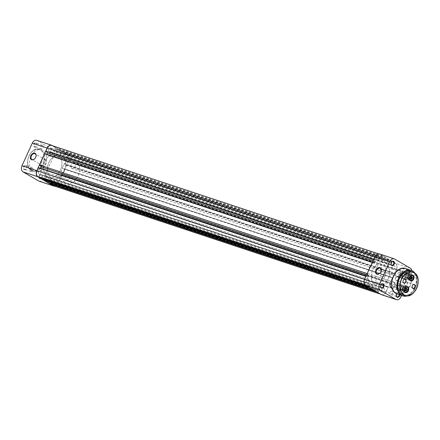 <?xml version="1.0" encoding="UTF-8"?>
<svg xmlns="http://www.w3.org/2000/svg" width="440" height="440" viewBox="0 0 440 440"><rect width="100%" height="100%" fill="white"/><g stroke="black" fill="none" stroke-linecap="round" stroke-linejoin="round"><path stroke-width="0.33" stroke-dasharray="2.2 1.65" d="M409.695 273.334A2.305 1.645 -71.7 0 1 407.308 274.582A2.305 1.645 -71.7 0 1 406.819 271.656A2.305 1.645 -71.7 0 1 409.206 270.408A2.305 1.645 -71.7 0 1 409.695 273.334M406.802 271.711A1.92 1.37 108.3 0 0 407.396 274.23A1.92 1.37 108.3 0 0 409.2 273.108A1.92 1.37 108.3 0 0 408.606 270.584A1.92 1.37 108.3 0 0 406.802 271.711M398.107 270.221A3.306 2.36 -71.7 0 1 400.191 271.403A3.306 2.36 -71.7 0 1 400.043 274.61A3.306 2.36 -71.7 0 1 396.638 276.408A3.306 2.36 -71.7 0 1 395.907 272.25A3.075 2.195 108.3 0 0 396.864 276.276A3.075 2.195 108.3 0 0 399.745 274.478A3.075 2.195 108.3 0 0 398.8 270.44A3.075 2.195 108.3 0 0 397.854 270.413M391.617 282.502A3.306 2.36 -71.7 0 1 394.532 282.541A3.306 2.36 -71.7 0 1 394.719 286.291A3.306 2.36 -71.7 0 1 392.211 288.316M373.06 281.831A3.075 2.195 -71.7 0 1 372.108 277.794A3.075 2.195 -71.7 0 1 374.99 275.996A3.075 2.195 -71.7 0 1 375.942 280.033A3.075 2.195 -71.7 0 1 373.06 281.831L391.54 287.958A3.075 2.195 108.3 0 0 394.422 286.159A3.075 2.195 108.3 0 0 393.476 282.123A3.075 2.195 108.3 0 0 391.611 282.568M380.028 272.998A3.267 2.261 -59.7 0 0 380.061 272.96A3.267 2.261 -59.7 0 0 380.996 271.359A3.267 2.261 -59.7 0 0 381.013 271.304M381.86 276.678A3.267 2.261 -59.7 0 0 385.275 274.654A3.267 2.261 -59.7 0 0 384.857 270.903A3.267 2.261 -59.7 0 0 384.555 270.765A3.267 2.261 -59.7 0 0 381.145 272.789A3.267 2.261 -59.7 0 0 381.563 276.54A3.267 2.261 -59.7 0 0 381.86 276.678M390.12 292.199A1.92 1.37 108.3 0 0 390.715 294.718A1.92 1.37 108.3 0 0 392.519 293.596A1.92 1.37 108.3 0 0 391.925 291.071A1.92 1.37 108.3 0 0 390.12 292.199M374.556 283.107A1.92 1.37 108.3 0 0 375.144 285.626A1.92 1.37 108.3 0 0 376.948 284.504A1.92 1.37 108.3 0 0 376.354 281.98A1.92 1.37 108.3 0 0 374.556 283.107M400.422 269.594A1.92 1.37 108.3 0 0 401.016 272.118A1.92 1.37 108.3 0 0 402.815 270.99A1.92 1.37 108.3 0 0 402.226 268.471A1.92 1.37 108.3 0 0 400.422 269.594M384.852 260.502A1.92 1.37 108.3 0 0 385.445 263.027A1.92 1.37 108.3 0 0 387.25 261.899A1.92 1.37 108.3 0 0 386.656 259.38A1.92 1.37 108.3 0 0 384.852 260.502M381.266 268.345A3.075 2.195 -71.7 0 1 378.384 270.149A3.075 2.195 -71.7 0 1 377.432 266.112A3.075 2.195 -71.7 0 1 380.314 264.314A3.075 2.195 -71.7 0 1 381.266 268.345M384.351 277.547A12.298 8.784 108.3 0 0 380.556 261.399A12.298 8.784 108.3 0 0 369.023 268.593A12.298 8.784 108.3 0 0 372.818 284.741A12.298 8.784 108.3 0 0 384.351 277.547M388.179 278.817A12.298 8.784 108.3 0 0 384.384 262.669A12.298 8.784 108.3 0 0 372.851 269.863A12.298 8.784 108.3 0 0 376.646 286.011A12.298 8.784 108.3 0 0 388.179 278.817M396.748 293.843A2.305 1.645 -71.7 0 1 398.695 292.914A2.305 1.645 -71.7 0 1 399.668 294.861M410.24 268.147L395.434 263.236A4.802 3.432 -71.7 0 1 396.445 269.335L411.252 274.241L401.566 295.488M411.252 274.241A4.802 3.432 108.3 0 0 411.757 270.556M395.434 263.236L379.863 254.15L394.669 259.055M400.95 296.846L386.144 291.935L396.445 269.335M386.144 291.935A4.802 3.432 -71.7 0 1 381.639 294.745M379.396 253.935A4.802 3.432 -71.7 0 1 379.863 254.15M399.135 294.685A1.92 1.37 108.3 0 0 398.305 293.189A1.92 1.37 108.3 0 0 396.77 293.854M24.041 169.593A2.305 1.645 108.3 0 0 26.433 168.344A2.305 1.645 108.3 0 0 25.944 165.418A2.305 1.645 108.3 0 0 23.556 166.666A2.305 1.645 108.3 0 0 24.041 169.593M26.043 165.853A1.92 1.37 -71.7 0 1 26.505 168.157A1.92 1.37 -71.7 0 1 24.646 169.416A1.92 1.37 -71.7 0 1 24.459 169.329A1.92 1.37 -71.7 0 1 23.997 167.024A1.92 1.37 -71.7 0 1 25.855 165.77A1.92 1.37 -71.7 0 1 26.043 165.853M39.611 178.684A2.305 1.645 108.3 0 0 41.998 177.436A2.305 1.645 108.3 0 0 41.514 174.51A2.305 1.645 108.3 0 0 39.121 175.758A2.305 1.645 108.3 0 0 39.611 178.684M41.608 174.944A1.92 1.37 -71.7 0 1 42.069 177.249A1.92 1.37 -71.7 0 1 40.211 178.508A1.92 1.37 -71.7 0 1 40.023 178.42A1.92 1.37 -71.7 0 1 39.562 176.115A1.92 1.37 -71.7 0 1 41.421 174.856A1.92 1.37 -71.7 0 1 41.608 174.944M34.342 146.993A2.305 1.645 108.3 0 0 36.729 145.745A2.305 1.645 108.3 0 0 36.245 142.819A2.305 1.645 108.3 0 0 33.858 144.067A2.305 1.645 108.3 0 0 34.342 146.993M36.344 143.248A1.92 1.37 -71.7 0 1 36.8 145.558A1.92 1.37 -71.7 0 1 34.947 146.812A1.92 1.37 -71.7 0 1 34.755 146.729A1.92 1.37 -71.7 0 1 34.298 144.419A1.92 1.37 -71.7 0 1 36.152 143.165A1.92 1.37 -71.7 0 1 36.344 143.248M49.913 156.079A2.305 1.645 108.3 0 0 52.3 154.836A2.305 1.645 108.3 0 0 51.81 151.91A2.305 1.645 108.3 0 0 49.423 153.159A2.305 1.645 108.3 0 0 49.913 156.079M51.909 152.339A1.92 1.37 -71.7 0 1 52.371 154.649A1.92 1.37 -71.7 0 1 50.512 155.903A1.92 1.37 -71.7 0 1 50.325 155.821A1.92 1.37 -71.7 0 1 49.863 153.511A1.92 1.37 -71.7 0 1 51.722 152.257A1.92 1.37 -71.7 0 1 51.909 152.339M34.887 158.56A3.267 2.261 -59.7 0 0 34.92 158.521A3.267 2.261 -59.7 0 0 35.855 156.921A3.267 2.261 -59.7 0 0 35.871 156.871M45.403 159.825A3.267 2.261 120.3 0 1 45.7 159.962A3.267 2.261 120.3 0 1 46.123 163.713A3.267 2.261 120.3 0 1 42.708 165.737A3.267 2.261 120.3 0 1 42.405 165.605A3.267 2.261 120.3 0 1 41.987 161.849A3.267 2.261 120.3 0 1 45.403 159.825M58.289 154.457A1.92 1.37 -71.7 0 1 58.751 156.761A1.92 1.37 -71.7 0 1 56.892 158.021A1.92 1.37 -71.7 0 1 56.705 157.933A1.92 1.37 -71.7 0 1 56.243 155.628A1.92 1.37 -71.7 0 1 58.102 154.374A1.92 1.37 -71.7 0 1 58.289 154.457M47.993 177.062A1.92 1.37 -71.7 0 1 48.45 179.366A1.92 1.37 -71.7 0 1 46.596 180.62A1.92 1.37 -71.7 0 1 46.404 180.538A1.92 1.37 -71.7 0 1 45.947 178.233A1.92 1.37 -71.7 0 1 47.8 176.974A1.92 1.37 -71.7 0 1 47.993 177.062M32.423 167.97A1.92 1.37 -71.7 0 1 32.885 170.274A1.92 1.37 -71.7 0 1 31.026 171.529A1.92 1.37 -71.7 0 1 30.839 171.446A1.92 1.37 -71.7 0 1 30.377 169.142A1.92 1.37 -71.7 0 1 32.236 167.882A1.92 1.37 -71.7 0 1 32.423 167.97M42.724 145.365A1.92 1.37 -71.7 0 1 43.186 147.67A1.92 1.37 -71.7 0 1 41.327 148.929A1.92 1.37 -71.7 0 1 41.14 148.841A1.92 1.37 -71.7 0 1 40.678 146.537A1.92 1.37 -71.7 0 1 42.537 145.282A1.92 1.37 -71.7 0 1 42.724 145.365M57.805 154.534A12.298 8.784 108.3 0 0 56.606 153.989A12.298 8.784 108.3 0 0 44.71 162.03A12.298 8.784 108.3 0 0 47.663 176.787A12.298 8.784 108.3 0 0 48.862 177.331A12.298 8.784 108.3 0 0 60.759 169.29A12.298 8.784 108.3 0 0 57.805 154.534A12.298 8.784 108.3 0 0 56.606 153.989A12.298 8.784 108.3 0 0 44.71 162.03A12.298 8.784 108.3 0 0 47.663 176.787A12.298 8.784 108.3 0 0 48.862 177.331A12.298 8.784 108.3 0 0 60.759 169.29A12.298 8.784 108.3 0 0 57.805 154.534M61.633 155.804A12.298 8.784 108.3 0 0 60.434 155.26A12.298 8.784 108.3 0 0 48.543 163.301A12.298 8.784 108.3 0 0 51.491 178.057A12.298 8.784 108.3 0 0 52.696 178.602A12.298 8.784 108.3 0 0 64.587 170.561A12.298 8.784 108.3 0 0 61.633 155.804A12.298 8.784 108.3 0 0 60.434 155.26A12.298 8.784 108.3 0 0 48.543 163.301A12.298 8.784 108.3 0 0 51.491 178.057A12.298 8.784 108.3 0 0 52.696 178.602A12.298 8.784 108.3 0 0 64.587 170.561A12.298 8.784 108.3 0 0 61.633 155.804M42.653 150.387A11.451 8.178 108.3 0 0 41.531 149.881A11.451 8.178 108.3 0 0 30.459 157.371A11.451 8.178 108.3 0 0 33.203 171.111A11.451 8.178 108.3 0 0 34.325 171.617A11.451 8.178 108.3 0 0 45.397 164.131A11.451 8.178 108.3 0 0 42.653 150.387M36.806 140.344A4.802 3.432 -71.7 0 1 37.273 140.558L52.844 149.649A4.802 3.432 -71.7 0 1 53.856 155.744L43.555 178.343A4.802 3.432 -71.7 0 1 39.05 181.154M54.83 186.186A4.802 3.432 108.3 0 0 58.361 183.255L68.662 160.655A4.802 3.432 108.3 0 0 67.65 154.555L52.657 145.805M401.33 289.284A1.271 0.907 108.3 0 0 401.451 289.344A1.271 0.907 108.3 0 0 402.677 288.514A1.271 0.907 108.3 0 0 402.375 286.99A1.271 0.907 108.3 0 0 402.248 286.935A1.271 0.907 108.3 0 0 401.022 287.766A1.271 0.907 108.3 0 0 401.33 289.284M393.157 286.577A1.271 0.907 108.3 0 0 393.283 286.632A1.271 0.907 108.3 0 0 394.51 285.802A1.271 0.907 108.3 0 0 394.202 284.284A1.271 0.907 108.3 0 0 394.081 284.224A1.271 0.907 108.3 0 0 392.854 285.054A1.271 0.907 108.3 0 0 393.157 286.577M406.654 277.602A1.271 0.907 108.3 0 0 406.775 277.656A1.271 0.907 108.3 0 0 408.001 276.832A1.271 0.907 108.3 0 0 407.699 275.308A1.271 0.907 108.3 0 0 407.572 275.253A1.271 0.907 108.3 0 0 406.346 276.078A1.271 0.907 108.3 0 0 406.654 277.602M398.481 274.896A1.271 0.907 108.3 0 0 398.607 274.951A1.271 0.907 108.3 0 0 399.834 274.12A1.271 0.907 108.3 0 0 399.531 272.596A1.271 0.907 108.3 0 0 399.405 272.541A1.271 0.907 108.3 0 0 398.178 273.372A1.271 0.907 108.3 0 0 398.481 274.896M403.024 285.566A2.844 2.03 108.3 0 0 400.076 287.106A2.844 2.03 108.3 0 0 400.675 290.714A2.844 2.03 108.3 0 0 403.623 289.173A2.844 2.03 108.3 0 0 403.024 285.566M400.428 290.868A3.075 2.195 -71.7 0 1 399.691 287.183A3.075 2.195 -71.7 0 1 402.666 285.17A3.075 2.195 -71.7 0 1 402.963 285.307A3.075 2.195 -71.7 0 1 403.7 288.998A3.075 2.195 -71.7 0 1 400.73 291.005A3.075 2.195 -71.7 0 1 400.428 290.868M408.348 273.884A2.844 2.03 108.3 0 0 405.405 275.418A2.844 2.03 108.3 0 0 406.005 279.026A2.844 2.03 108.3 0 0 408.947 277.492A2.844 2.03 108.3 0 0 408.348 273.884M405.752 279.186A3.075 2.195 -71.7 0 1 405.014 275.495A3.075 2.195 -71.7 0 1 407.99 273.488A3.075 2.195 -71.7 0 1 408.287 273.62A3.075 2.195 -71.7 0 1 409.03 277.31A3.075 2.195 -71.7 0 1 406.054 279.323A3.075 2.195 -71.7 0 1 405.752 279.186M74.278 162.877A3.075 2.195 108.3 0 0 73.981 162.739A3.075 2.195 108.3 0 0 71.005 164.753A3.075 2.195 108.3 0 0 71.742 168.438A3.075 2.195 108.3 0 0 72.045 168.575A3.075 2.195 108.3 0 0 75.014 166.568A3.075 2.195 108.3 0 0 74.278 162.877M68.954 174.559A3.075 2.195 108.3 0 0 68.651 174.427A3.075 2.195 108.3 0 0 65.681 176.435A3.075 2.195 108.3 0 0 66.418 180.125A3.075 2.195 108.3 0 0 66.721 180.257A3.075 2.195 108.3 0 0 69.691 178.25A3.075 2.195 108.3 0 0 68.954 174.559M75.422 160.375A12.298 8.784 108.3 0 0 74.217 159.83A12.298 8.784 108.3 0 0 62.326 167.871A12.298 8.784 108.3 0 0 65.279 182.628A12.298 8.784 108.3 0 0 66.479 183.172A12.298 8.784 108.3 0 0 78.37 175.131A12.298 8.784 108.3 0 0 75.422 160.375M38.99 174.191A1.958 1.397 108.3 0 0 39.182 174.273A1.958 1.397 108.3 0 0 41.08 172.992A1.958 1.397 108.3 0 0 40.607 170.643A1.958 1.397 108.3 0 0 40.419 170.555A1.958 1.397 108.3 0 0 38.522 171.837A1.958 1.397 108.3 0 0 38.99 174.191M366.773 282.87A1.958 1.397 108.3 0 0 366.966 282.959A1.958 1.397 108.3 0 0 368.863 281.677A1.958 1.397 108.3 0 0 368.39 279.323A1.958 1.397 108.3 0 0 368.198 279.235A1.958 1.397 108.3 0 0 366.306 280.517A1.958 1.397 108.3 0 0 366.773 282.87M54.56 183.282A1.958 1.397 108.3 0 0 54.753 183.365A1.958 1.397 108.3 0 0 56.645 182.083A1.958 1.397 108.3 0 0 56.177 179.735A1.958 1.397 108.3 0 0 55.985 179.647A1.958 1.397 108.3 0 0 54.087 180.928A1.958 1.397 108.3 0 0 54.56 183.282M382.344 291.962A1.958 1.397 108.3 0 0 382.531 292.045A1.958 1.397 108.3 0 0 384.428 290.763A1.958 1.397 108.3 0 0 383.955 288.415A1.958 1.397 108.3 0 0 383.768 288.327A1.958 1.397 108.3 0 0 381.87 289.608A1.958 1.397 108.3 0 0 382.344 291.962M64.862 160.677A1.958 1.397 108.3 0 0 65.049 160.765A1.958 1.397 108.3 0 0 66.946 159.484A1.958 1.397 108.3 0 0 66.479 157.13A1.958 1.397 108.3 0 0 66.286 157.041A1.958 1.397 108.3 0 0 64.389 158.323A1.958 1.397 108.3 0 0 64.862 160.677M392.639 269.357A1.958 1.397 108.3 0 0 392.832 269.445A1.958 1.397 108.3 0 0 394.73 268.163A1.958 1.397 108.3 0 0 394.257 265.81A1.958 1.397 108.3 0 0 394.064 265.727A1.958 1.397 108.3 0 0 392.172 267.009A1.958 1.397 108.3 0 0 392.639 269.357M49.291 151.586A1.958 1.397 108.3 0 0 49.484 151.673A1.958 1.397 108.3 0 0 51.381 150.392A1.958 1.397 108.3 0 0 50.908 148.038A1.958 1.397 108.3 0 0 50.715 147.956A1.958 1.397 108.3 0 0 48.824 149.237A1.958 1.397 108.3 0 0 49.291 151.586M377.075 260.266A1.958 1.397 108.3 0 0 377.267 260.353A1.958 1.397 108.3 0 0 379.159 259.072A1.958 1.397 108.3 0 0 378.692 256.718A1.958 1.397 108.3 0 0 378.499 256.636A1.958 1.397 108.3 0 0 376.602 257.917A1.958 1.397 108.3 0 0 377.075 260.266M375.447 285.466A12.298 8.784 108.3 0 0 376.646 286.011A12.298 8.784 108.3 0 0 388.536 277.97A12.298 8.784 108.3 0 0 385.589 263.214A12.298 8.784 108.3 0 0 384.384 262.669A12.298 8.784 108.3 0 0 372.493 270.71A12.298 8.784 108.3 0 0 375.447 285.466M64.29 152.818L392.073 261.498L395.351 263.412A4.609 3.295 108.3 0 1 396.325 269.264L394.152 274.027L66.369 165.347L68.541 160.584A4.609 3.295 108.3 0 0 67.567 154.732L64.29 152.818L63.052 156.321L59.939 154.501L387.723 263.186L390.836 265.001L63.052 156.321M392.073 261.498L391.595 262.537L63.811 153.857M391.595 262.537L64.103 154.028M391.881 262.707L390.836 265.001M389.059 261.058L61.276 152.378L61.748 151.333L389.532 260.013L389.059 261.058L60.99 152.207L59.939 154.501M388.768 260.887L387.723 263.186M61.276 152.378L60.99 152.207M61.748 151.333L57.822 149.039L56.59 152.543L384.368 261.228L385.418 258.929L57.635 150.249M389.532 260.013L385.605 257.719L57.822 149.039M385.605 257.719L385.127 258.764L57.349 150.084M385.127 258.764L385.418 258.929M382.591 257.279L54.808 148.599L55.286 147.554L383.064 256.24L381.255 259.408L53.477 150.728L56.59 152.543M381.255 259.408L384.368 261.228M382.305 257.114L54.522 148.434L53.477 150.728M54.808 148.599L54.522 148.434M55.286 147.554L52.003 145.64A4.609 3.295 108.3 0 0 51.552 145.437M383.064 256.24L379.786 254.32A4.609 3.295 108.3 0 0 379.335 254.117A4.609 3.295 108.3 0 0 375.007 256.817L374.875 256.773M372.389 262.235L374.627 262.977L375.26 261.586L373.533 259.727M373.659 259.771L375.007 256.817M375.26 261.586L373.021 260.843M374.627 262.977L372.262 262.51M366.685 274.753L368.924 275.495L367.191 273.636M367.323 273.68L372.394 262.554M368.924 275.495L368.286 276.887L366.047 276.144M368.286 276.887L365.926 276.419M368.088 286.897L365.679 285.269A4.609 3.295 108.3 0 1 364.711 279.416L366.053 276.463M41.179 178.503L42.416 174.999L45.529 176.814L373.307 285.5L370.194 283.679L42.416 174.999M368.962 287.183L369.435 286.143L41.657 177.463M369.435 286.143L41.365 177.293M369.149 285.973L370.194 283.679M374.556 290.67L371.503 288.668L371.976 287.623L44.479 179.113L45.529 176.814M372.262 287.793L373.307 285.5M371.976 287.623L44.479 179.113M43.973 179.432L44.193 178.943M371.503 288.668L370.629 288.376M47.647 182.281L48.879 178.772L376.662 287.458L375.617 289.751L47.834 181.071M375.43 290.961L375.903 289.916L48.12 181.236M375.903 289.916L375.617 289.751M53.917 185.884A4.609 3.295 108.3 0 0 58.24 183.183L60.412 178.42L388.195 287.1L386.023 291.863A4.609 3.295 108.3 0 1 381.7 294.564A4.609 3.295 108.3 0 1 381.249 294.36L377.966 292.446L379.775 289.273L51.992 180.593L48.879 178.772M379.775 289.273L376.662 287.458M378.73 291.566L50.947 182.886L51.992 180.593M378.444 291.401L50.947 182.886M50.441 183.205L50.661 182.721M377.966 292.446L377.097 292.155M60.412 178.42L59.692 178.002L59.505 178.42L57.921 177.496L59.983 172.975L387.767 281.655L385.704 286.176L57.921 177.496M388.195 287.1L59.692 178.002M387.475 286.682L387.288 287.1L59.505 178.42M387.288 287.1L385.704 286.176M389.158 282.997L62.09 174.735L389.873 283.415L389.158 282.997L389.345 282.579L61.562 173.899L59.983 172.975M389.345 282.579L387.767 281.655M61.375 174.317L61.562 173.899M62.09 174.735L64.691 169.031L63.971 168.614L63.784 169.031L62.2 168.107L389.983 276.788L391.567 277.712L63.784 169.031M389.873 283.415L392.475 277.712L64.691 169.031M392.475 277.712L63.971 168.614M391.754 277.294L391.567 277.712M394.152 274.027L393.437 273.609L393.624 273.19L392.046 272.267L64.262 163.587L62.2 168.107M392.046 272.267L389.983 276.788M393.624 273.19L65.841 164.511L64.262 163.587M393.437 273.609L65.654 164.929L65.841 164.511M66.369 165.347L65.654 164.929M402.749 278.432A3.306 2.36 108.3 0 0 406.17 276.645A3.306 2.36 108.3 0 0 405.477 272.448A3.306 2.36 108.3 0 0 402.05 274.236A3.306 2.36 108.3 0 0 402.749 278.432M405.532 272.707A3.075 2.195 -71.7 0 1 406.269 276.397A3.075 2.195 -71.7 0 1 403.299 278.41A3.075 2.195 -71.7 0 1 402.996 278.273A3.075 2.195 -71.7 0 1 402.259 274.582A3.075 2.195 -71.7 0 1 405.235 272.575A3.075 2.195 -71.7 0 1 405.532 272.707M397.425 290.114A3.306 2.36 108.3 0 0 400.846 288.327A3.306 2.36 108.3 0 0 400.147 284.13A3.306 2.36 108.3 0 0 396.726 285.918A3.306 2.36 108.3 0 0 397.425 290.114M400.208 284.394A3.075 2.195 -71.7 0 1 400.945 288.079A3.075 2.195 -71.7 0 1 397.975 290.092A3.075 2.195 -71.7 0 1 397.672 289.955A3.075 2.195 -71.7 0 1 396.935 286.264A3.075 2.195 -71.7 0 1 399.905 284.257A3.075 2.195 -71.7 0 1 400.208 284.394M410.25 275.512A1.881 1.342 -71.7 0 1 410.647 277.904A1.881 1.342 -71.7 0 1 408.694 278.922A1.881 1.342 -71.7 0 1 408.298 276.529A1.881 1.342 -71.7 0 1 410.25 275.512M408.656 278.746A1.727 1.238 108.3 0 0 408.826 278.822A1.727 1.238 108.3 0 0 410.498 277.695A1.727 1.238 108.3 0 0 410.086 275.616A1.727 1.238 108.3 0 0 409.915 275.539A1.727 1.238 108.3 0 0 408.243 276.672A1.727 1.238 108.3 0 0 408.656 278.746M404.927 287.194A1.881 1.342 -71.7 0 1 405.323 289.586A1.881 1.342 -71.7 0 1 403.37 290.604A1.881 1.342 -71.7 0 1 402.974 288.216A1.881 1.342 -71.7 0 1 404.927 287.194M403.332 290.433A1.727 1.238 108.3 0 0 403.502 290.51A1.727 1.238 108.3 0 0 405.174 289.377A1.727 1.238 108.3 0 0 404.762 287.304A1.727 1.238 108.3 0 0 404.591 287.227A1.727 1.238 108.3 0 0 402.919 288.354A1.727 1.238 108.3 0 0 403.332 290.433M406.401 278.157A1.881 1.342 108.3 0 0 408.348 277.139A1.881 1.342 108.3 0 0 407.952 274.753A1.881 1.342 108.3 0 0 405.999 275.77A1.881 1.342 108.3 0 0 406.401 278.157M407.99 274.923A1.727 1.238 -71.7 0 1 408.403 276.997A1.727 1.238 -71.7 0 1 406.731 278.13A1.727 1.238 -71.7 0 1 406.566 278.053A1.727 1.238 -71.7 0 1 406.148 275.979A1.727 1.238 -71.7 0 1 407.82 274.846A1.727 1.238 -71.7 0 1 407.99 274.923M401.077 289.845A1.881 1.342 108.3 0 0 403.024 288.822A1.881 1.342 108.3 0 0 402.627 286.435A1.881 1.342 108.3 0 0 400.675 287.452A1.881 1.342 108.3 0 0 401.077 289.845M402.666 286.605A1.727 1.238 -71.7 0 1 403.079 288.684A1.727 1.238 -71.7 0 1 401.407 289.812A1.727 1.238 -71.7 0 1 401.242 289.735A1.727 1.238 -71.7 0 1 400.824 287.661A1.727 1.238 -71.7 0 1 402.495 286.534A1.727 1.238 -71.7 0 1 402.666 286.605M396.044 280.5A2.074 1.48 108.3 0 0 398.195 279.378A2.074 1.48 108.3 0 0 397.755 276.744A2.074 1.48 108.3 0 0 395.604 277.865A2.074 1.48 108.3 0 0 396.044 280.5M397.793 276.92A1.92 1.37 -71.7 0 1 398.255 279.224A1.92 1.37 -71.7 0 1 396.396 280.484A1.92 1.37 -71.7 0 1 396.209 280.396A1.92 1.37 -71.7 0 1 395.747 278.091A1.92 1.37 -71.7 0 1 397.606 276.832A1.92 1.37 -71.7 0 1 397.793 276.92M405.147 285.819A2.074 1.48 108.3 0 0 407.292 284.691A2.074 1.48 108.3 0 0 406.857 282.062A2.074 1.48 108.3 0 0 404.707 283.184A2.074 1.48 108.3 0 0 405.147 285.819M406.896 282.233A1.92 1.37 -71.7 0 1 407.358 284.537A1.92 1.37 -71.7 0 1 405.499 285.797A1.92 1.37 -71.7 0 1 405.312 285.709A1.92 1.37 -71.7 0 1 404.85 283.404A1.92 1.37 -71.7 0 1 406.709 282.15A1.92 1.37 -71.7 0 1 406.896 282.233M402.958 291.506A2.882 2.057 108.3 0 0 403.243 291.638A2.882 2.057 108.3 0 0 406.027 289.751A2.882 2.057 108.3 0 0 405.339 286.291A2.882 2.057 108.3 0 0 405.053 286.165A2.882 2.057 108.3 0 0 402.27 288.052A2.882 2.057 108.3 0 0 402.958 291.506M408.282 279.824A2.882 2.057 108.3 0 0 408.568 279.95A2.882 2.057 108.3 0 0 411.351 278.069A2.882 2.057 108.3 0 0 410.663 274.61A2.882 2.057 108.3 0 0 410.377 274.483A2.882 2.057 108.3 0 0 407.594 276.364A2.882 2.057 108.3 0 0 408.282 279.824M408.441 273.675A3.075 2.195 -71.7 0 1 409.178 277.36A3.075 2.195 -71.7 0 1 406.208 279.373A3.075 2.195 -71.7 0 1 405.906 279.235A3.075 2.195 -71.7 0 1 405.168 275.545A3.075 2.195 -71.7 0 1 408.144 273.537A3.075 2.195 -71.7 0 1 408.441 273.675M403.117 285.357A3.075 2.195 -71.7 0 1 403.854 289.047A3.075 2.195 -71.7 0 1 400.884 291.055A3.075 2.195 -71.7 0 1 400.582 290.923A3.075 2.195 -71.7 0 1 399.845 287.232A3.075 2.195 -71.7 0 1 402.82 285.219A3.075 2.195 -71.7 0 1 403.117 285.357M403.194 294.817A12.298 8.784 108.3 0 0 415.085 286.77A12.298 8.784 108.3 0 0 412.137 272.014A12.298 8.784 108.3 0 0 410.933 271.475M410.058 276.529L410.553 276.441A1.155 0.825 -71.7 0 1 410.971 276.513A1.155 0.825 -71.7 0 1 411.252 276.837L411.048 276.353L410.553 276.441A1.155 0.825 108.3 0 0 409.778 277.129L409.502 277.728L409.937 278.757L410.438 278.669A1.155 0.825 -71.7 0 1 410.014 278.597A1.155 0.825 -71.7 0 1 409.723 278.245A1.155 0.825 -71.7 0 1 409.778 277.129L410.058 276.529L411.076 276.865M410.729 278.553A1.155 0.825 -71.7 0 1 410.438 278.669L410.757 278.614M401.335 275.715A1.155 0.825 -71.7 0 1 401.099 274.252A1.155 0.825 -71.7 0 1 402.292 273.636A1.155 0.825 -71.7 0 1 402.529 275.105A1.155 0.825 -71.7 0 1 401.335 275.715M402.71 273.372A1.535 1.1 108.3 0 0 402.55 273.301A1.535 1.1 108.3 0 0 401.071 274.302A1.535 1.1 108.3 0 0 401.429 276.149A1.535 1.1 108.3 0 0 401.588 276.221A1.535 1.1 108.3 0 0 403.068 275.22A1.535 1.1 108.3 0 0 402.71 273.372M408.403 279.538A2.574 1.837 -71.7 0 1 407.875 276.265A2.574 1.837 -71.7 0 1 410.548 274.896A2.574 1.837 -71.7 0 1 411.07 278.168A2.574 1.837 -71.7 0 1 408.403 279.538M410.668 274.813A2.69 1.92 108.3 0 0 410.394 274.687A2.69 1.92 108.3 0 0 407.798 276.441A2.69 1.92 108.3 0 0 408.43 279.67A2.69 1.92 108.3 0 0 408.705 279.796A2.69 1.92 108.3 0 0 411.301 278.047A2.69 1.92 108.3 0 0 410.668 274.813M409.552 279.252A2.69 1.92 -71.7 0 1 410.751 275.632M408.832 278.603A1.535 1.1 -71.7 0 1 408.474 276.76A1.535 1.1 -71.7 0 1 409.954 275.759A1.535 1.1 -71.7 0 1 410.113 275.831A1.535 1.1 -71.7 0 1 410.471 277.673A1.535 1.1 -71.7 0 1 408.991 278.674A1.535 1.1 -71.7 0 1 408.832 278.603M411.048 276.353L412.071 276.694M409.937 278.757L410.96 279.098M409.502 277.728L410.52 278.069M405.993 288.558L405.493 287.952L405.004 288.2A1.155 0.825 -71.7 0 1 405.449 288.123A1.155 0.825 -71.7 0 1 405.818 288.343A1.155 0.825 -71.7 0 1 405.955 288.574M405.367 290.263A1.155 0.825 -71.7 0 1 405.334 290.274A1.155 0.825 -71.7 0 1 404.888 290.356A1.155 0.825 -71.7 0 1 404.52 290.131L404.85 290.527L405.367 290.263M396.209 287.474A1.155 0.825 -71.7 0 1 395.675 286.22A1.155 0.825 -71.7 0 1 396.77 285.247A1.155 0.825 -71.7 0 1 397.304 286.506A1.155 0.825 -71.7 0 1 396.209 287.474M397.117 284.961A1.535 1.1 108.3 0 0 395.681 286.176A1.535 1.1 108.3 0 0 396.259 287.903A1.535 1.1 108.3 0 0 396.374 287.93A1.535 1.1 108.3 0 0 397.81 286.715A1.535 1.1 108.3 0 0 397.227 284.988A1.535 1.1 108.3 0 0 397.117 284.961M403.524 291.39A2.574 1.837 -71.7 0 1 402.325 288.58A2.574 1.837 -71.7 0 1 404.773 286.407A2.574 1.837 -71.7 0 1 405.966 289.218A2.574 1.837 -71.7 0 1 403.524 291.39M404.877 286.325A2.69 1.92 108.3 0 0 402.358 288.453A2.69 1.92 108.3 0 0 403.375 291.478A2.69 1.92 108.3 0 0 403.574 291.527A2.69 1.92 108.3 0 0 406.087 289.394A2.69 1.92 108.3 0 0 405.07 286.374A2.69 1.92 108.3 0 0 404.877 286.325M404.228 290.934A2.69 1.92 -71.7 0 1 405.427 287.315M403.777 290.389A1.535 1.1 -71.7 0 1 403.661 290.361A1.535 1.1 -71.7 0 1 403.084 288.629A1.535 1.1 -71.7 0 1 404.52 287.414A1.535 1.1 -71.7 0 1 404.63 287.441A1.535 1.1 -71.7 0 1 405.213 289.168A1.535 1.1 -71.7 0 1 403.777 290.389M404.195 289.74L404.52 290.131A1.155 0.825 -71.7 0 1 404.355 289.097L404.195 289.74L405.213 290.076M404.514 288.453L404.355 289.097A1.155 0.825 108.3 0 1 405.004 288.2L404.514 288.453L405.537 288.789M405.493 287.952L406.511 288.288M404.85 290.527L405.867 290.868M31.323 170.088A11.066 7.904 -71.7 0 1 28.991 156.046A11.066 7.904 -71.7 0 1 40.447 150.056A11.066 7.904 -71.7 0 1 42.785 164.104A11.066 7.904 -71.7 0 1 31.323 170.088M40.865 149.798A11.451 8.178 108.3 0 0 39.743 149.292A11.451 8.178 108.3 0 0 28.672 156.778A11.451 8.178 108.3 0 0 31.416 170.522A11.451 8.178 108.3 0 0 32.538 171.028A11.451 8.178 108.3 0 0 43.61 163.537A11.451 8.178 108.3 0 0 40.865 149.798M58.361 183.255L43.555 178.343M53.856 155.744L68.662 160.655M67.65 154.555L52.844 149.649M37.273 140.558L52.08 145.464M396.325 269.264L68.541 160.584M395.351 263.412L67.567 154.732M379.786 254.32L52.003 145.64M365.679 285.269L365.123 285.082M381.249 294.36L380.375 294.069M386.023 291.863L58.24 183.183M396.061 293.106A13.063 9.328 -71.7 0 1 393.305 276.524A13.063 9.328 -71.7 0 1 406.835 269.456A13.063 9.328 -71.7 0 1 409.591 286.039A13.063 9.328 -71.7 0 1 396.061 293.106M397.474 294.129A13.448 9.603 108.3 0 0 410.476 285.334A13.448 9.603 108.3 0 0 407.253 269.197A13.448 9.603 108.3 0 0 405.939 268.598M415.03 273.328A13.448 9.603 -71.7 0 1 416.081 286.132A13.448 9.603 -71.7 0 1 407.589 295.774M407.297 295.784A13.294 9.493 108.3 0 0 416.081 286.132A13.294 9.493 108.3 0 0 414.805 273.147M384.857 270.903L380.303 268.246M390.715 294.718L397.095 296.835M375.144 285.626L381.53 287.743M401.016 272.118L407.396 274.23M385.445 263.027L391.831 265.144M396.864 276.276L378.384 270.149M380.556 261.399L74.217 159.83M372.818 284.741L66.479 183.172M398.8 270.44L380.314 264.314M393.476 282.123L374.99 275.996M386.656 259.38L393.041 261.492M402.226 268.471L408.606 270.584M376.354 281.98L382.74 284.097M391.925 291.071L398.305 293.189M381.563 276.54L377.009 273.884M45.7 159.962L35.162 153.808M56.892 158.021L50.512 155.903M46.596 180.62L40.211 178.508M31.026 171.529L24.646 169.416M41.327 148.929L34.947 146.812M34.325 171.617L31.383 170.506C22.468 166.067 30.514 145.536 39.743 149.292L41.531 149.881M42.537 145.282L36.152 143.165M32.236 167.882L25.855 165.77M47.8 176.974L41.421 174.856M58.102 154.374L51.722 152.257M42.405 165.605L31.867 159.451M393.283 286.632L401.451 289.344M398.607 274.951L406.775 277.656M407.99 273.488L73.981 162.739M402.666 285.17L68.651 174.427M400.73 291.005L392.167 288.167M391.54 287.958L66.721 180.257M406.054 279.323L72.045 168.575M399.405 272.541L407.572 275.253M394.081 284.224L402.248 286.935M366.966 282.959L39.182 174.273M382.531 292.045L54.753 183.365M392.832 269.445L65.049 160.765M377.267 260.353L49.484 151.673M379.335 254.117L378.422 253.814M381.7 294.564L380.589 294.195M378.499 256.636L50.715 147.956M394.064 265.727L66.286 157.041M383.768 288.327L55.985 179.647M368.198 279.235L40.419 170.555M412.951 288.266L405.499 285.797M403.849 282.953L396.396 280.484M403.243 291.638L405.383 292.347M408.568 279.95L410.713 280.665M406.208 279.373L403.299 278.41M400.884 291.055L397.975 290.092M408.826 278.822L406.731 278.13M403.502 290.51L401.407 289.812M404.591 287.227L402.495 286.534M409.915 275.539L407.82 274.846M402.82 285.219L399.905 284.257M408.144 273.537L405.235 272.575M410.377 274.483L412.522 275.193M405.053 286.165L407.198 286.875M405.059 279.307L397.606 276.832M414.161 284.62L406.709 282.15M415.069 273.361L416.999 279.213L416.119 286.143L412.682 292.232L407.644 295.768M402.55 273.301L409.954 275.759M410.394 274.687L411.763 275.143M408.705 279.796L410.069 280.247M401.588 276.221L408.991 278.674M396.259 287.903L403.661 290.361M403.375 291.478L404.745 291.929M405.07 286.374L406.439 286.825M397.227 284.988L404.63 287.441"/><path stroke-width="0.66" d="M383.823 286.841A2.305 1.645 -71.7 0 1 381.436 288.09A2.305 1.645 -71.7 0 1 380.952 285.164A2.305 1.645 -71.7 0 1 383.339 283.921A2.305 1.645 -71.7 0 1 383.823 286.841M380.936 285.219A1.92 1.37 108.3 0 0 381.53 287.743A1.92 1.37 108.3 0 0 383.328 286.622A1.92 1.37 108.3 0 0 382.74 284.097A1.92 1.37 108.3 0 0 380.936 285.219M394.125 264.242A2.305 1.645 -71.7 0 1 391.738 265.49A2.305 1.645 -71.7 0 1 391.254 262.565A2.305 1.645 -71.7 0 1 393.641 261.316A2.305 1.645 -71.7 0 1 394.125 264.242M391.237 262.62A1.92 1.37 108.3 0 0 391.831 265.144A1.92 1.37 108.3 0 0 393.63 264.017A1.92 1.37 108.3 0 0 393.041 261.492A1.92 1.37 108.3 0 0 391.237 262.62M399.668 294.861A2.305 1.645 -71.7 0 1 399.394 295.933A2.305 1.645 -71.7 0 1 397.007 297.182A2.305 1.645 -71.7 0 1 396.517 294.256A2.305 1.645 -71.7 0 1 396.748 293.843M396.77 293.854A1.92 1.37 108.3 0 0 396.5 294.311A1.92 1.37 108.3 0 0 397.095 296.835A1.92 1.37 108.3 0 0 398.899 295.713A1.92 1.37 108.3 0 0 399.135 294.685M397.854 270.413A3.075 2.195 108.3 0 0 395.918 272.239L395.918 272.239A3.306 2.36 -71.7 0 1 395.923 272.206A3.306 2.36 -71.7 0 1 398.107 270.221M392.211 288.316A3.306 2.36 -71.7 0 1 390.599 283.888A3.306 2.36 -71.7 0 1 391.617 282.502M391.611 282.568A3.075 2.195 108.3 0 0 390.594 283.921A3.075 2.195 108.3 0 0 391.54 287.958L392.167 288.167M379.924 267.619A3.652 2.525 120.3 0 1 381.035 271.249A3.652 2.525 120.3 0 1 379.99 273.042A3.652 2.525 120.3 0 1 376.915 274.23A3.652 2.525 120.3 0 1 375.991 270.122A3.652 2.525 120.3 0 1 379.924 267.619M381.013 271.304A3.267 2.261 -59.7 0 0 380.303 268.246A3.267 2.261 -59.7 0 0 380.006 268.109A3.267 2.261 -59.7 0 0 376.591 270.132A3.267 2.261 -59.7 0 0 377.009 273.884A3.267 2.261 -59.7 0 0 377.311 274.021A3.267 2.261 -59.7 0 0 380.028 272.998M401.566 295.488L400.95 296.846A4.802 3.432 108.3 0 1 396.445 299.657L381.639 294.745A4.802 3.432 -71.7 0 1 381.167 294.536L365.602 285.445A4.802 3.432 -71.7 0 1 364.59 279.345L374.891 256.746A4.802 3.432 -71.7 0 1 379.396 253.935L394.202 258.846A4.802 3.432 108.3 0 0 389.697 261.657L379.396 284.257A4.802 3.432 108.3 0 0 380.408 290.351L395.973 299.442A4.802 3.432 108.3 0 0 396.445 299.657M411.757 270.556A4.802 3.432 108.3 0 0 410.24 268.147L394.669 259.055A4.802 3.432 108.3 0 0 394.202 258.846M34.782 153.186A3.652 2.525 120.3 0 1 35.893 156.816A3.652 2.525 120.3 0 1 34.848 158.604A3.652 2.525 120.3 0 1 31.774 159.791A3.652 2.525 120.3 0 1 30.85 155.683A3.652 2.525 120.3 0 1 34.782 153.186M35.871 156.871A3.267 2.261 -59.7 0 0 35.162 153.808A3.267 2.261 -59.7 0 0 34.864 153.67A3.267 2.261 -59.7 0 0 31.449 155.694A3.267 2.261 -59.7 0 0 31.867 159.451A3.267 2.261 -59.7 0 0 32.17 159.583A3.267 2.261 -59.7 0 0 34.887 158.56M53.389 185.851A4.802 3.432 108.3 0 0 53.856 186.065L39.05 181.154A4.802 3.432 -71.7 0 1 38.583 180.945L53.389 185.851L37.818 176.764L23.012 171.853L38.583 180.945M23.012 171.853A4.802 3.432 -71.7 0 1 22 165.759L36.806 170.665L47.108 148.066L32.302 143.154L22 165.759M32.302 143.154A4.802 3.432 -71.7 0 1 36.806 140.344L51.612 145.255A4.802 3.432 108.3 0 0 47.108 148.066M52.657 145.805L52.08 145.464A4.802 3.432 108.3 0 0 51.612 145.255M53.856 186.065A4.802 3.432 108.3 0 0 54.83 186.186M36.806 170.665A4.802 3.432 108.3 0 0 37.818 176.764M378.422 253.814L51.552 145.437A4.609 3.295 108.3 0 0 47.229 148.137L45.881 151.09L373.533 259.727M373.021 260.843L47.476 152.906L45.881 151.09M372.389 262.235L46.844 154.297L47.476 152.906M46.844 154.297L44.611 153.874L372.262 262.51M367.191 273.636L39.54 165L44.611 153.874M366.685 274.753L41.14 166.815L39.54 165M41.14 166.815L40.508 168.207L38.275 167.783L365.926 276.419M366.047 276.144L40.508 168.207M364.579 279.373L36.927 170.737L38.275 167.783M36.927 170.737A4.609 3.295 108.3 0 0 37.901 176.589L41.179 178.503L368.088 286.897M370.629 288.376L43.72 179.988L43.973 179.432M374.556 290.67L47.647 182.281L43.72 179.988M377.097 292.155L50.182 183.761L50.441 183.205M380.375 294.069L53.465 185.68L50.182 183.761M53.465 185.68A4.609 3.295 108.3 0 0 53.917 185.884L380.589 294.195M413.056 275.16A3.113 2.222 -71.7 0 1 413.71 279.109A3.113 2.222 -71.7 0 1 410.487 280.797A3.113 2.222 -71.7 0 1 409.833 276.848A3.113 2.222 -71.7 0 1 413.056 275.16M410.427 280.533A2.882 2.057 108.3 0 0 410.713 280.665A2.882 2.057 108.3 0 0 413.495 278.779A2.882 2.057 108.3 0 0 412.803 275.319A2.882 2.057 108.3 0 0 412.522 275.193A2.882 2.057 108.3 0 0 409.739 277.079A2.882 2.057 108.3 0 0 410.427 280.533M407.732 286.847A3.113 2.222 -71.7 0 1 408.386 290.796A3.113 2.222 -71.7 0 1 405.163 292.479A3.113 2.222 -71.7 0 1 404.503 288.53A3.113 2.222 -71.7 0 1 407.732 286.847M405.103 292.221A2.882 2.057 108.3 0 0 405.383 292.347A2.882 2.057 108.3 0 0 408.172 290.461A2.882 2.057 108.3 0 0 407.479 287.001A2.882 2.057 108.3 0 0 407.198 286.875A2.882 2.057 108.3 0 0 404.41 288.761A2.882 2.057 108.3 0 0 405.103 292.221M405.411 279.285A2.074 1.48 -71.7 0 1 405.851 281.919A2.074 1.48 -71.7 0 1 403.7 283.041A2.074 1.48 -71.7 0 1 403.266 280.406A2.074 1.48 -71.7 0 1 405.411 279.285M403.661 282.865A1.92 1.37 108.3 0 0 403.849 282.953A1.92 1.37 108.3 0 0 405.708 281.694A1.92 1.37 108.3 0 0 405.245 279.389A1.92 1.37 108.3 0 0 405.059 279.307A1.92 1.37 108.3 0 0 403.2 280.561A1.92 1.37 108.3 0 0 403.661 282.865M414.513 284.598A2.074 1.48 -71.7 0 1 414.953 287.232A2.074 1.48 -71.7 0 1 412.803 288.354A2.074 1.48 -71.7 0 1 412.363 285.72A2.074 1.48 -71.7 0 1 414.513 284.598M412.764 288.184A1.92 1.37 108.3 0 0 412.951 288.266A1.92 1.37 108.3 0 0 414.81 287.012A1.92 1.37 108.3 0 0 414.348 284.708A1.92 1.37 108.3 0 0 414.161 284.62A1.92 1.37 108.3 0 0 412.302 285.879A1.92 1.37 108.3 0 0 412.764 288.184M414.09 272.668C423.616 277.349 414.925 299.508 405.136 295.455A12.298 8.784 -71.7 0 0 417.021 287.436A12.298 8.784 -71.7 0 0 414.106 272.673L410.933 271.475A12.298 8.784 108.3 0 0 399.042 279.516A12.298 8.784 108.3 0 0 401.995 294.272A12.298 8.784 108.3 0 0 403.194 294.817L405.136 295.455A12.298 8.784 -71.7 0 1 403.937 294.916A12.298 8.784 -71.7 0 1 400.983 280.159A12.298 8.784 -71.7 0 1 412.874 272.118A12.298 8.784 -71.7 0 1 414.079 272.657M410.757 278.614L411.488 277.382L411.252 276.837A1.155 0.825 -71.7 0 1 411.268 276.87A1.155 0.825 -71.7 0 1 411.208 277.981A1.155 0.825 -71.7 0 1 410.729 278.553M412.588 275.572A2.574 1.837 108.3 0 0 409.915 276.942A2.574 1.837 108.3 0 0 410.443 280.22A2.574 1.837 108.3 0 0 413.111 278.845A2.574 1.837 108.3 0 0 412.588 275.572M410.751 275.632A2.69 1.92 -71.7 0 1 412.286 275.314A2.69 1.92 -71.7 0 1 412.561 275.44A2.69 1.92 -71.7 0 1 413.188 278.669A2.69 1.92 -71.7 0 1 410.591 280.423A2.69 1.92 -71.7 0 1 410.317 280.297A2.69 1.92 -71.7 0 1 409.552 279.252M412.071 276.694L411.076 276.865L410.52 278.069L410.96 279.098L411.95 278.922L412.506 277.717L412.071 276.694M411.488 277.382L412.506 277.717M410.933 278.581L411.95 278.922M405.955 288.574A1.155 0.825 -71.7 0 1 405.983 289.382A1.155 0.825 -71.7 0 1 405.367 290.263L405.823 290.026L405.993 288.558M406.813 287.089A2.574 1.837 108.3 0 0 404.371 289.256A2.574 1.837 108.3 0 0 405.565 292.067A2.574 1.837 108.3 0 0 408.012 289.9A2.574 1.837 108.3 0 0 406.813 287.089M405.427 287.315A2.69 1.92 -71.7 0 1 406.764 286.952A2.69 1.92 -71.7 0 1 406.962 287.001A2.69 1.92 -71.7 0 1 407.979 290.02A2.69 1.92 -71.7 0 1 405.46 292.155A2.69 1.92 -71.7 0 1 405.268 292.105A2.69 1.92 -71.7 0 1 404.228 290.934M406.511 288.288L405.537 288.789L405.213 290.076L405.867 290.868L406.846 290.361L407.165 289.075L406.511 288.288M406.148 288.739L407.165 289.075M405.823 290.026L406.846 290.361M364.59 279.345L379.396 284.257M389.697 261.657L374.891 256.746M381.167 294.536L395.973 299.442M380.408 290.351L365.602 285.445M374.875 256.773L47.229 148.137M365.123 285.082L37.901 176.589M414.117 272.833A12.144 8.674 108.3 0 0 401.539 279.4A12.144 8.674 108.3 0 0 404.102 294.805A12.144 8.674 108.3 0 0 416.675 288.239A12.144 8.674 108.3 0 0 414.117 272.833M414.805 273.147A13.294 9.493 108.3 0 0 412.55 271.112A13.294 9.493 108.3 0 0 398.778 278.305A13.294 9.493 108.3 0 0 401.583 295.174A13.294 9.493 108.3 0 0 407.297 295.784M407.589 295.774A13.448 9.603 -71.7 0 1 402.732 295.873A13.448 9.603 -71.7 0 1 401.418 295.279A13.448 9.603 -71.7 0 1 398.189 279.142A13.448 9.603 -71.7 0 1 411.197 270.341A13.448 9.603 -71.7 0 1 412.511 270.941A13.448 9.603 -71.7 0 1 415.03 273.328M397.474 294.129L396.121 293.519C385.666 288.332 395.125 264.193 405.939 268.598A13.448 9.603 108.3 0 0 392.931 277.398A13.448 9.603 108.3 0 0 396.16 293.535A13.448 9.603 108.3 0 0 397.474 294.129L402.732 295.873L407.644 295.768M415.069 273.361L412.522 270.947L405.939 268.598M411.763 275.143L412.286 275.314M410.069 280.247L410.591 280.423M404.745 291.929L405.268 292.105M406.439 286.825L406.962 287.001"/></g></svg>
